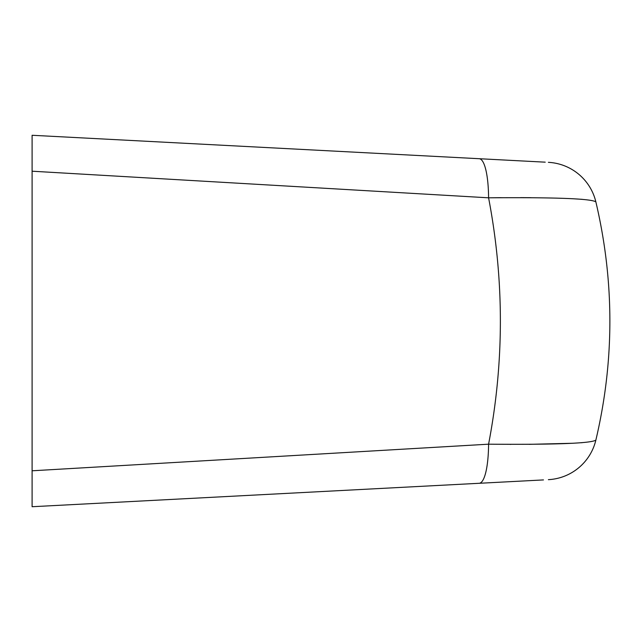 <?xml version="1.0" encoding="UTF-8"?>
<svg xmlns="http://www.w3.org/2000/svg" width="642" height="642" viewBox="0 0 642 642"><rect width="100%" height="100%" fill="white"/><g stroke="black" fill="none" stroke-linecap="round" stroke-linejoin="round"><path stroke-width="0.96" d="M32.1 228.576L32.1 186.87M543.477 479.919L32.1 506.723L32.1 413.424M482.985 483.089L479.173 483.29A51.593 11.829 -93 0 0 488.586 444.184C504.299 362.128 504.299 280.008 488.586 197.816L32.1 171.205L32.1 470.795L488.586 444.184C555.089 444.729 590.841 443.381 595.856 440.147C614.546 360.844 614.546 281.413 595.856 201.853C590.841 198.619 555.089 197.271 488.586 197.816A51.593 11.829 -87 0 0 479.173 158.71L545.218 162.169M32.1 171.205L32.1 135.277L479.173 158.71M478.097 444.802L419.627 448.204M548.38 479.662A51.593 51.593 0 0 0 595.856 440.147C614.546 360.844 614.546 281.413 595.856 201.853A51.593 51.593 0 0 0 548.38 162.338M540.588 161.928L538.903 161.84M536.118 161.696L534.048 161.583M518.768 160.781L514.266 160.548M511.128 160.388L509.507 160.299M504.516 160.035L501.081 159.858M488.586 159.2L486.732 159.104M582.23 442.667L580.809 442.771M572.263 443.277L528.984 444.336M510.88 444.376L510.013 444.376M488.586 197.816L501.209 197.672M520.606 197.624L531.078 197.688M555.916 198.113L564.174 198.378M570.626 198.643L571.532 198.683M572.985 198.755L582.23 199.333M419.627 193.796L460.651 196.187M494.035 482.511L501.089 482.142M511.12 481.62L512.717 481.532M518.76 481.219L523.005 480.994M530.669 480.593L531.857 480.529M534.048 480.417L537.089 480.256"/></g></svg>
